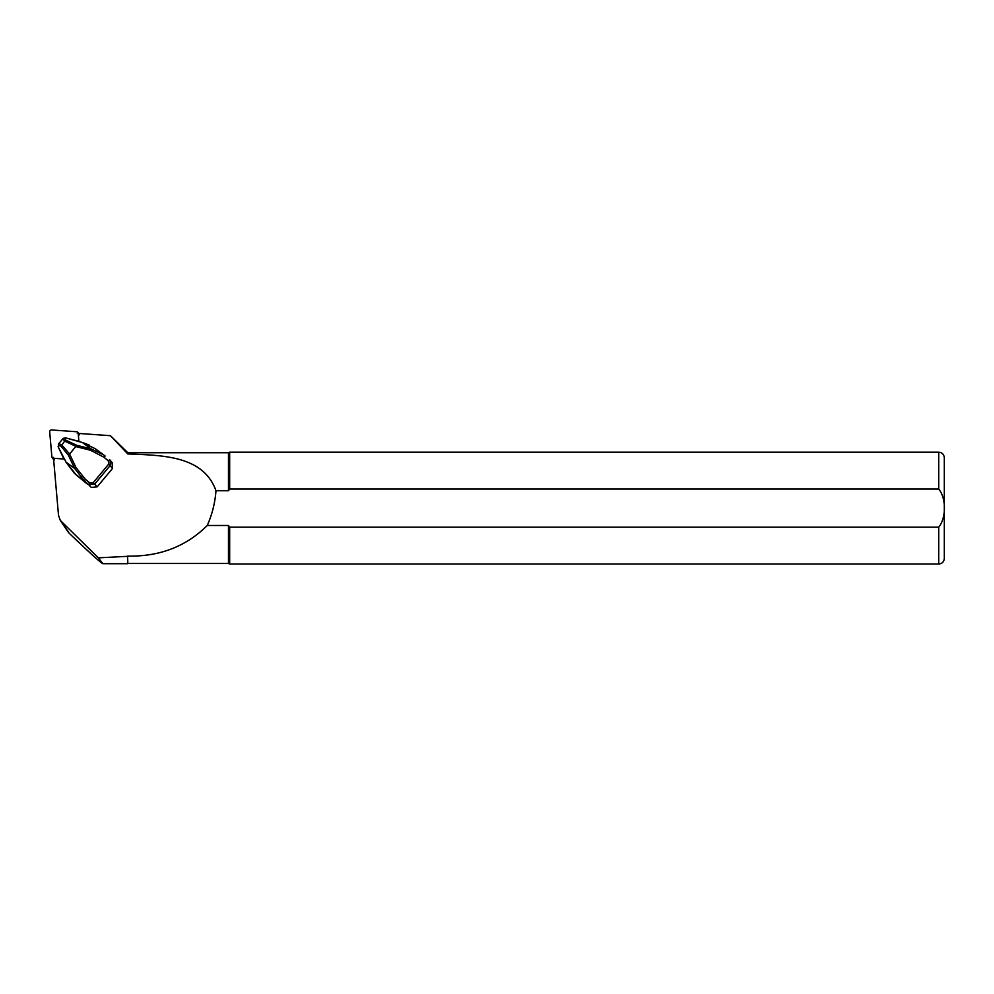 <?xml version="1.0" encoding="UTF-8"?>
<svg xmlns="http://www.w3.org/2000/svg" width="994" height="994" viewBox="0 0 994 994"><rect width="100%" height="100%" fill="white"/><g stroke="black" fill="none" stroke-linecap="round" stroke-linejoin="round"><path stroke-width="1.49" d="M67.89 531.678L69.257 533.306C89.696 552.838 100.916 562.964 102.916 563.697L127.592 563.697L127.592 556.329L98.344 557.858L60.299 520.384L58.509 515.29L53.44 457.364M102.916 563.697L98.344 557.858M77.284 433.334L110.446 435.695L127.816 452.742L127.816 453.947C163.327 455.339 203.459 455.824 215.984 490.738L228.471 490.738L228.471 452.742L127.816 452.742M110.446 435.695L127.816 453.947M127.816 556.081C159.612 556.702 186.102 546.501 207.274 525.478L228.471 525.478L228.471 563.474L127.816 563.474L127.592 556.329M207.274 525.478C212.169 514.383 215.077 502.802 215.984 490.738M228.471 525.478L229.676 527.193L938.709 527.193C946.35 517.899 946.288 498.081 938.709 489.036L229.676 489.036L228.471 490.738L229.676 489.036L938.709 489.036L938.709 452.183L229.676 452.183L229.676 489.036M228.471 563.474L229.676 564.033L229.676 527.193M944.3 457.774L944.3 558.442L944.3 457.774C943.965 454.382 942.101 452.518 938.709 452.183M88.565 484.637L91.274 487.433L97.163 486.849L112.558 468.41L112.024 462.558M103.811 457.141L90.504 450.245L91.013 448.866L103.438 454.718L95.175 448.667L82.328 442.516L65.48 437.832L62.784 438.839L58.721 443.709L61.616 444.74L69.592 454.034L76.004 467.615L85.36 479.257L89.882 482.96L93.262 482.624L108.644 464.186L108.334 460.843L103.811 457.141L105.14 456.035L103.463 454.73L105.115 456.022M108.334 460.843L109.663 459.725L110.185 460.247M85.36 479.257L84.391 480.91L74.674 468.46L68.437 455.264L61.044 446.281L58.646 445.399L58.099 446.666L65.989 462.098L76.203 474.921L87.323 484.066M89.882 482.96L88.913 484.612L74.587 473.517L65.964 462.148L74.674 468.46L76.004 467.615M69.592 454.034L76.762 445.3L91.013 448.866L82.365 442.492L89.274 445.076M69.406 454.208L68.437 455.264M64.461 438.441L66.051 440.292L64.685 441.075L62.784 438.839M75.954 446.356L64.672 441.087L61.044 446.281M58.721 443.709L58.646 445.399M65.455 437.845L77.234 440.889M58.422 444.629L58.646 443.858M112.57 463.105L110.21 460.284L110.16 465.552L94.778 483.979L88.913 484.612L91.274 487.433M66.014 462.16L64.486 458.93M78.899 441.659L78.228 433.322A1.789 1.752 -33.9 0 0 76.613 431.744L51.626 429.967A1.789 1.752 -33.9 0 0 49.7 431.905L51.862 456.681A1.789 1.752 -33.9 0 0 53.49 458.271L64.498 459.054M64.523 458.992L63.79 457.911M77.731 441.199L77.01 440.715M58.137 446.728L63.119 457.377M52.16 457.501L53.216 459.091A1.789 1.752 -33.9 0 0 53.626 459.514M69.257 533.306L61.727 522.086M944.3 558.442C943.965 561.834 942.101 563.697 938.709 564.033L938.709 527.193M90.504 450.245L75.817 446.567M66.051 440.292L76.762 445.3M112.558 468.41L108.644 464.186M93.262 482.624L97.163 486.849M87.286 484.041L76.215 474.921M78.228 433.322L79.296 434.912M53.49 458.271L54.546 459.849M60.323 520.409L67.915 531.703M938.709 564.033L229.676 564.033M228.471 452.742L229.676 452.183M63.02 438.665L64.026 438.081M82.365 442.492L77.892 441.237M78.551 433.421L77.942 432.514"/></g></svg>
